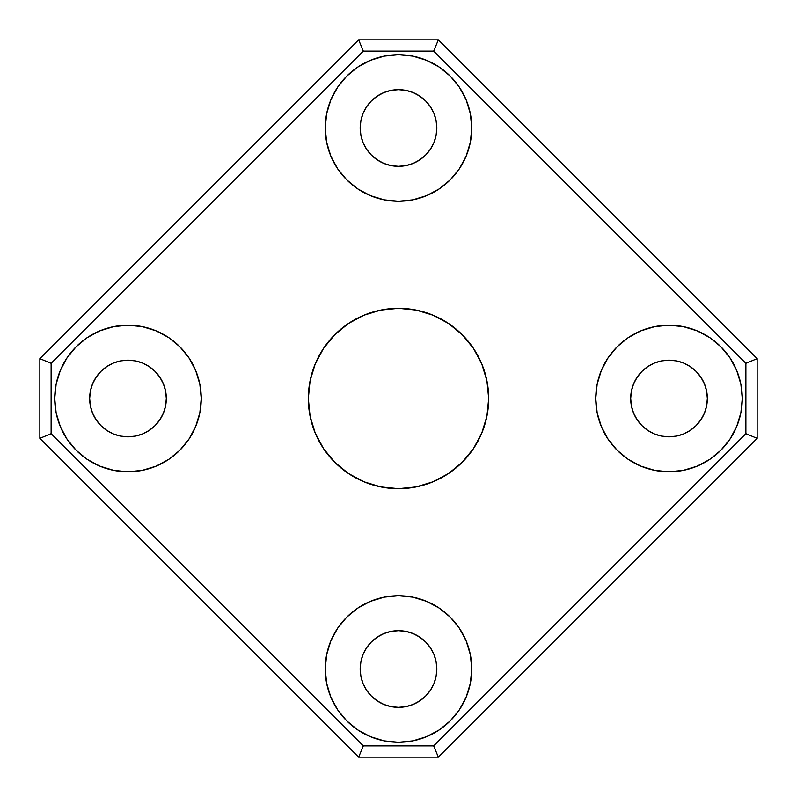 <?xml version="1.0" encoding="UTF-8"?>
<svg xmlns="http://www.w3.org/2000/svg" width="797" height="797" viewBox="0 0 797 797"><rect width="100%" height="100%" fill="white"/><g stroke="black" fill="none" stroke-linecap="round" stroke-linejoin="round"><path stroke-width="1.2" d="M471.764 127.988A73.264 73.264 0 0 1 398.5 201.252A73.264 73.264 0 0 1 325.236 127.988L326.64 113.692L330.815 99.954L337.579 87.281L346.695 76.183L357.793 67.078L370.466 60.303L384.204 56.129L398.5 54.724L412.796 56.129L426.534 60.303L439.207 67.078L450.305 76.183L459.421 87.281L466.185 99.954L470.36 113.692L471.764 127.988L470.36 142.284L466.185 156.023L459.421 168.695L450.305 179.793L439.207 188.909L426.534 195.673L412.796 199.848L398.5 201.252L384.204 199.848L370.466 195.673L357.793 188.909L346.695 179.793L337.579 168.695L330.815 156.023L326.64 142.284L325.236 127.988A73.264 73.264 0 0 1 398.5 54.724A73.264 73.264 0 0 1 471.764 127.988M742.276 398.5A73.264 73.264 0 0 1 669.012 471.764A73.264 73.264 0 0 1 595.748 398.5L597.152 384.204L601.327 370.466L608.091 357.793L617.207 346.695L628.305 337.579L640.977 330.815L654.716 326.64L669.012 325.236L683.308 326.64L697.046 330.815L709.719 337.579L720.817 346.695L729.922 357.793L736.697 370.466L740.871 384.204L742.276 398.5L740.871 412.796L736.697 426.534L729.922 439.207L720.817 450.305L709.719 459.421L697.046 466.185L683.308 470.36L669.012 471.764L654.716 470.36L640.977 466.185L628.305 459.421L617.207 450.305L608.091 439.207L601.327 426.534L597.152 412.796L595.748 398.5A73.264 73.264 0 0 1 669.012 325.236A73.264 73.264 0 0 1 742.276 398.5M471.764 669.012A73.264 73.264 0 0 1 398.5 742.276A73.264 73.264 0 0 1 325.236 669.012L326.64 654.716L330.815 640.977L337.579 628.305L346.695 617.207L357.793 608.091L370.466 601.327L384.204 597.152L398.5 595.748L412.796 597.152L426.534 601.327L439.207 608.091L450.305 617.207L459.421 628.305L466.185 640.977L470.36 654.716L471.764 669.012L470.36 683.308L466.185 697.046L459.421 709.719L450.305 720.817L439.207 729.922L426.534 736.697L412.796 740.871L398.5 742.276L384.204 740.871L370.466 736.697L357.793 729.922L346.695 720.817L337.579 709.719L330.815 697.046L326.64 683.308L325.236 669.012A73.264 73.264 0 0 1 398.5 595.748A73.264 73.264 0 0 1 471.764 669.012M201.252 398.5A73.264 73.264 0 0 1 127.988 471.764A73.264 73.264 0 0 1 54.724 398.5L56.129 384.204L60.303 370.466L67.078 357.793L76.183 346.695L87.281 337.579L99.954 330.815L113.692 326.64L127.988 325.236L142.284 326.64L156.023 330.815L168.695 337.579L179.793 346.695L188.909 357.793L195.673 370.466L199.848 384.204L201.252 398.5L199.848 412.796L195.673 426.534L188.909 439.207L179.793 450.305L168.695 459.421L156.023 466.185L142.284 470.36L127.988 471.764L113.692 470.36L99.954 466.185L87.281 459.421L76.183 450.305L67.078 439.207L60.303 426.534L56.129 412.796L54.724 398.5A73.264 73.264 0 0 1 127.988 325.236A73.264 73.264 0 0 1 201.252 398.5M488.671 398.5A90.171 90.171 0 0 1 398.5 488.671A90.171 90.171 0 0 1 308.329 398.5L310.063 380.906L315.194 363.99L323.522 348.409L334.74 334.74L348.409 323.522L363.99 315.194L380.906 310.063L398.5 308.329L416.094 310.063L433.01 315.194L448.591 323.522L462.26 334.74L473.478 348.409L481.806 363.99L486.937 380.906L488.671 398.5L486.937 416.094L481.806 433.01L473.478 448.591L462.26 462.26L448.591 473.478L433.01 481.806L416.094 486.937L398.5 488.671L380.906 486.937L363.99 481.806L348.409 473.478L334.74 462.26L323.522 448.591L315.194 433.01L310.063 416.094L308.329 398.5A90.171 90.171 0 0 1 398.5 308.329A90.171 90.171 0 0 1 488.671 398.5M166.314 398.5A38.326 38.326 0 0 1 127.988 436.826A38.326 38.326 0 0 1 89.662 398.5A38.326 38.326 0 0 1 127.988 360.174A38.326 38.326 0 0 1 166.314 398.5L165.577 405.972L163.395 413.165L159.848 419.79L155.086 425.598L149.278 430.36L142.653 433.907L135.47 436.089L127.988 436.826L120.516 436.089L113.323 433.907L106.698 430.36L100.89 425.598L96.128 419.79L92.582 413.165L90.4 405.972L89.662 398.5L90.4 391.028L92.582 383.835L96.128 377.21L100.89 371.402L106.698 366.64L113.323 363.093L120.516 360.911L127.988 360.174L135.47 360.911L142.653 363.093L149.278 366.64L155.086 371.402L159.848 377.21L163.395 383.835L165.577 391.028L166.314 398.5M436.089 661.53L436.826 669.012A38.326 38.326 0 0 1 398.5 707.337A38.326 38.326 0 0 1 360.174 669.012A38.326 38.326 0 0 1 398.5 630.686A38.326 38.326 0 0 1 436.826 669.012L436.089 676.484L433.907 683.677L430.36 690.302L425.598 696.11L419.79 700.872L413.165 704.418L405.972 706.6L398.5 707.337L391.028 706.6L383.835 704.418L377.21 700.872L371.402 696.11L366.64 690.302L363.093 683.677L360.911 676.484L360.174 669.012L360.911 661.53L363.093 654.347L366.64 647.722L371.402 641.914L377.21 637.152L383.835 633.605L391.028 631.423L398.5 630.686L405.972 631.423L413.165 633.605L419.79 637.152L425.598 641.914L430.36 647.722L433.907 654.347L436.089 661.53L436.826 669.012L436.089 676.484M707.337 398.5A38.326 38.326 0 0 1 669.012 436.826A38.326 38.326 0 0 1 630.686 398.5A38.326 38.326 0 0 1 669.012 360.174A38.326 38.326 0 0 1 707.337 398.5L706.6 405.972L704.418 413.165L700.872 419.79L696.11 425.598L690.302 430.36L683.677 433.907L676.484 436.089L669.012 436.826L661.53 436.089L654.347 433.907L647.722 430.36L641.914 425.598L637.152 419.79L633.605 413.165L631.423 405.972L630.686 398.5L631.423 391.028L633.605 383.835L637.152 377.21L641.914 371.402L647.722 366.64L654.347 363.093L661.53 360.911L669.012 360.174L676.484 360.911L683.677 363.093L690.302 366.64L696.11 371.402L700.872 377.21L704.418 383.835L706.6 391.028L707.337 398.5M436.089 120.516L436.826 127.988A38.326 38.326 0 0 1 398.5 166.314A38.326 38.326 0 0 1 360.174 127.988A38.326 38.326 0 0 1 398.5 89.662A38.326 38.326 0 0 1 436.826 127.988L436.089 135.47L433.907 142.653L430.36 149.278L425.598 155.086L419.79 159.848L413.165 163.395L405.972 165.577L398.5 166.314L391.028 165.577L383.835 163.395L377.21 159.848L371.402 155.086L366.64 149.278L363.093 142.653L360.911 135.47L360.174 127.988L360.911 120.516L363.093 113.323L366.64 106.698L371.402 100.89L377.21 96.128L383.835 92.582L391.028 90.4L398.5 89.662L405.972 90.4L413.165 92.582L419.79 96.128L425.598 100.89L430.36 106.698L433.907 113.323L436.089 120.516L436.826 127.988L436.089 135.47M435.471 750.196L438.35 757.15L358.65 757.15L360.015 753.852L358.65 757.15L359.009 756.293L358.65 757.15L438.35 757.15L757.15 438.35L756.293 437.991L757.15 438.35L438.35 757.15L433.678 745.882L745.882 433.678L745.882 363.322L433.678 51.118L363.322 51.118L51.118 363.322L51.118 433.678L363.322 745.882L433.678 745.882L363.322 745.882L360.015 753.852L363.322 745.882L51.118 433.678L46.804 435.471L51.118 433.678L51.118 363.322L39.85 358.65L358.65 39.85L359.009 40.707L358.65 39.85L39.85 358.65L39.85 438.35L43.148 436.985L39.85 438.35L358.65 757.15L39.85 438.35L40.707 437.991L39.85 438.35L39.85 358.65L51.118 363.322L363.322 51.118L361.529 46.804L363.322 51.118L433.678 51.118L435.471 46.804L433.678 51.118L745.882 363.322L745.882 433.678L750.196 435.471L745.882 433.678L433.678 745.882L435.471 750.196L433.678 745.882M750.196 361.529L757.15 358.65L757.15 438.35L753.852 436.985L757.15 438.35L757.15 358.65L438.35 39.85L436.985 43.148L438.35 39.85L757.15 358.65L745.882 363.322M436.985 43.148L438.35 39.85L358.65 39.85L360.015 43.148L358.65 39.85L438.35 39.85L433.678 51.118M199.848 384.204L195.673 370.466M168.695 337.579L156.023 330.815M76.183 346.695L67.078 357.793M56.129 412.796L60.303 426.534M67.078 439.207L76.183 450.305M188.909 439.207L191.21 435.521M163.395 413.165L159.848 419.79M135.47 436.089L127.988 436.826L120.516 436.089M106.698 366.64L113.323 363.093M120.516 360.911L127.988 360.174L135.47 360.911M159.848 377.21L163.395 383.835M439.207 608.091L435.521 605.79M384.204 597.152L370.466 601.327M337.579 628.305L330.815 640.977M346.695 720.817L357.793 729.922M412.796 740.871L426.534 736.697M439.207 729.922L450.305 720.817M366.64 690.302L363.093 683.677M360.911 676.484L360.174 669.012L360.911 661.53M377.21 637.152L383.835 633.605M413.165 633.605L419.79 637.152M740.871 384.204L736.697 370.466M729.922 357.793L720.817 346.695M608.091 357.793L605.79 361.479M597.152 412.796L601.327 426.534M628.305 459.421L640.977 466.185M720.817 450.305L729.922 439.207M690.302 430.36L683.677 433.907M676.484 436.089L669.012 436.826L661.53 436.089M637.152 419.79L633.605 413.165M633.605 383.835L637.152 377.21M661.53 360.911L669.012 360.174L676.484 360.911M450.305 76.183L439.207 67.078M384.204 56.129L370.466 60.303M357.793 67.078L346.695 76.183M357.793 188.909L361.479 191.21M412.796 199.848L426.534 195.673M459.421 168.695L466.185 156.023M419.79 159.848L413.165 163.395M383.835 163.395L377.21 159.848M360.911 135.47L360.174 127.988L360.911 120.516M430.36 106.698L433.907 113.323M753.852 436.985L745.882 433.678M43.148 436.985L46.804 435.471L43.148 436.985M360.015 753.852L361.529 750.196M40.707 359.009L43.148 360.015L40.707 359.009M46.804 435.471L51.118 433.678M360.015 43.148L361.529 46.804L360.015 43.148M43.148 360.015L46.804 361.529M361.529 46.804L363.322 51.118"/></g></svg>
